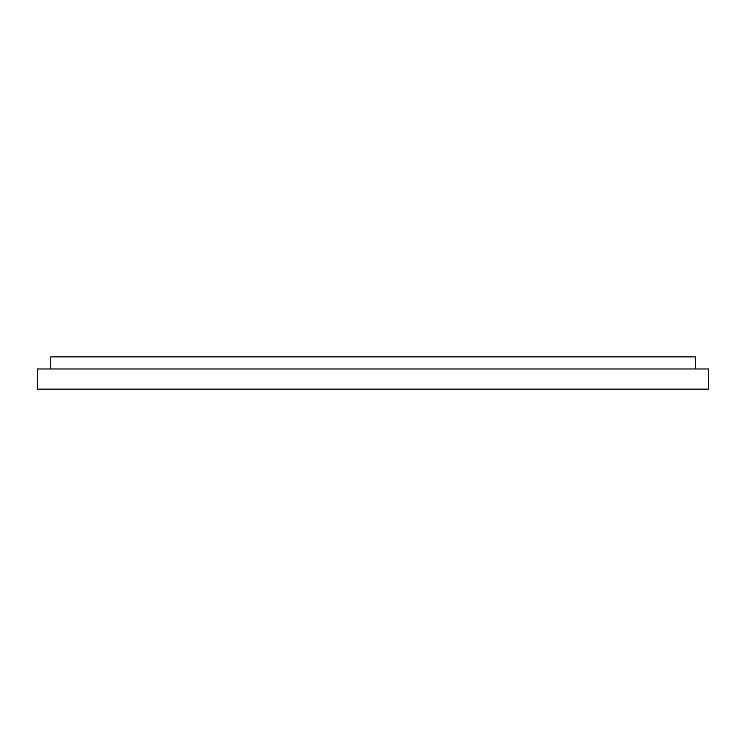 <?xml version="1.0" encoding="UTF-8"?>
<svg xmlns="http://www.w3.org/2000/svg" width="746" height="746" viewBox="0 0 746 746"><rect width="100%" height="100%" fill="white"/><g stroke="black" fill="none" stroke-linecap="round" stroke-linejoin="round"><path stroke-width="1.12" d="M37.3 389.114L37.3 368.972L708.7 368.972L37.3 368.972L37.3 389.114L708.7 389.114L708.7 368.972L708.7 389.114L37.3 389.114M50.728 368.972L50.728 356.886L695.272 356.886L695.272 368.972"/></g></svg>
